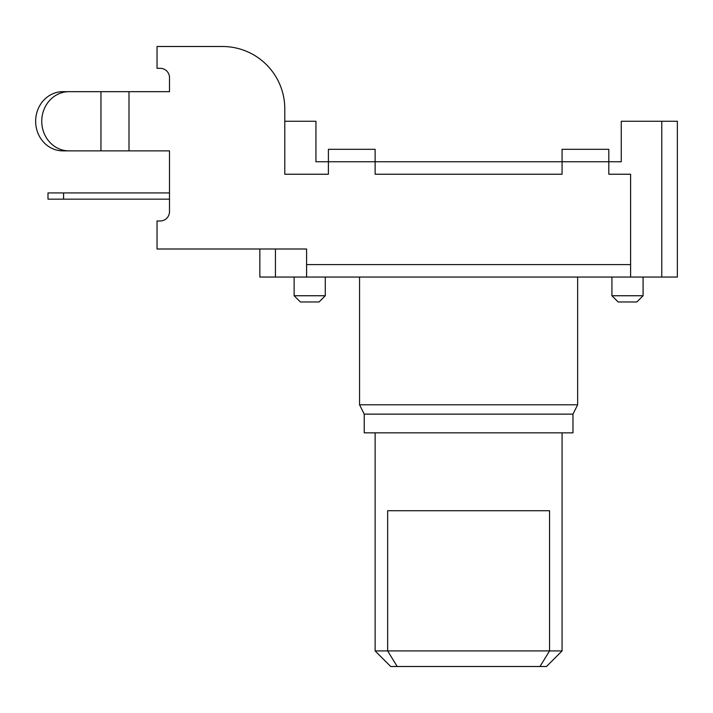 <?xml version="1.0" encoding="UTF-8"?>
<svg xmlns="http://www.w3.org/2000/svg" width="713" height="713" viewBox="0 0 713 713"><rect width="100%" height="100%" fill="white"/><g stroke="black" fill="none" stroke-linecap="round" stroke-linejoin="round"><path stroke-width="1.07" d="M677.35 121.272L621.273 121.272L621.273 161.771L608.804 161.771L608.804 149.311L562.067 149.311L562.067 174.23L375.136 174.23L375.136 161.771L608.804 161.771L608.804 174.23L630.613 174.23L630.613 277.054L677.35 277.054L677.35 121.272M284.781 108.804L284.781 121.272L315.939 121.272L315.939 161.771L328.399 161.771L328.399 174.23L284.781 174.23L284.781 108.804A62.316 62.316 0 0 0 222.465 46.497L157.038 46.497L157.038 68.305L160.158 68.305A9.349 9.349 0 0 1 169.498 77.646L169.498 91.674L169.498 77.646A9.349 9.349 0 0 0 160.158 68.305M259.853 249.006L259.853 277.054L306.59 277.054L306.59 249.006L157.038 249.006L157.038 220.968L160.158 220.968A9.349 9.349 0 0 0 169.498 211.618L169.498 150.871L129 150.871L129 91.674L169.498 91.674M630.613 277.054L306.59 277.054M328.399 149.311L328.399 161.771L375.136 161.771L375.136 149.311L328.399 149.311M68.983 91.674L62.878 91.674A29.598 27.228 90 0 0 35.65 121.272A29.598 27.228 90 0 0 62.878 150.871L68.983 150.871A29.598 27.228 -90 0 1 41.755 121.272A29.598 27.228 -90 0 1 68.983 91.674L100.952 91.674L100.952 150.871L129 150.871M129 91.674L100.952 91.674M68.983 150.871L100.952 150.871M160.158 220.968A9.349 9.349 0 0 0 169.498 211.618M62.878 150.871L94.847 150.871M94.847 91.674L62.878 91.674M169.498 192.929L47.994 192.929L47.994 199.159L169.498 199.159M63.573 192.929L63.573 199.159M294.13 277.054L294.13 295.743L325.28 295.743L325.28 277.054M294.13 295.743L300.36 301.973L319.05 301.973L325.28 295.743M611.923 277.054L611.923 295.743L643.081 295.743L643.081 277.054M611.923 295.743L618.153 301.973L636.843 301.973L643.081 295.743M364.227 414.137L364.227 432.836L572.976 432.836L572.976 414.137L364.227 414.137L359.557 404.797L577.646 404.797L577.646 277.054M397.212 666.503L390.715 666.503L375.136 650.924L387.658 650.924L397.212 666.503L546.497 666.503L562.067 650.924L562.067 432.836M387.658 510.722L387.658 650.924L549.545 650.924L549.545 510.722L387.658 510.722M539.991 666.503L549.545 650.924L562.067 650.924M306.59 264.585L630.613 264.585M661.771 277.054L661.771 121.272M275.432 249.006L275.432 277.054M359.557 404.797L359.557 277.054M572.976 414.137L577.646 404.797M375.136 650.924L375.136 432.836"/></g></svg>
